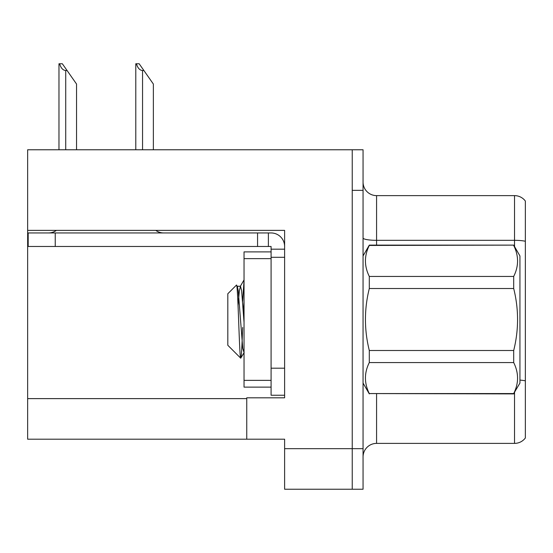 <?xml version="1.0" encoding="UTF-8"?>
<svg xmlns="http://www.w3.org/2000/svg" width="553" height="553" viewBox="0 0 553 553"><rect width="100%" height="100%" fill="white"/><g stroke="black" fill="none" stroke-linecap="round" stroke-linejoin="round"><path stroke-width="0.83" d="M284.615 257.297L284.615 368.194L271.088 368.194L271.088 395.243L284.615 395.243L284.615 368.194L284.615 397.814L246.749 397.814L246.749 439.2L27.65 439.2L27.65 230.38L284.615 230.38L284.615 257.297L271.088 257.297L271.088 246.479L257.567 246.479L257.567 232.951L271.088 232.951A13.528 13.528 0 0 1 284.615 246.486M246.749 439.2L284.615 439.2L284.615 489.239L352.24 489.239L352.24 448.67L352.24 489.239L363.058 489.239L363.058 448.67L352.24 448.67L352.24 149.773L27.65 149.773L27.65 230.38M525.35 201.036A13.528 13.528 0 0 0 514.532 195.624A13.528 13.528 0 0 1 525.35 201.036L525.35 437.983A13.528 13.528 0 0 1 514.532 443.388L376.579 443.388A13.528 13.528 0 0 0 363.058 456.916M352.24 149.773L363.058 149.773L363.058 190.35L352.24 190.35L352.24 448.67L284.615 448.67M525.35 242.207L525.35 437.983M363.058 190.35L363.058 448.67M525.35 241.267A13.528 2.35 180 0 0 514.532 240.327L514.532 195.624L376.579 195.624A13.528 13.528 0 0 1 363.058 182.096A13.528 13.528 0 0 0 376.579 195.624L376.579 245.124M136.418 63.761L139.162 63.761L143.898 70.521L142.55 70.521C139.757 70.307 137.711 68.054 136.418 63.761L135.789 63.761L135.789 149.773M153.368 149.773L153.368 84.049L143.898 70.521M59.6 63.761L62.344 63.761L67.079 70.521L65.731 70.521C62.938 70.307 60.892 68.054 59.6 63.761L58.971 63.761L58.971 149.773M76.549 149.773L76.549 84.049L67.079 70.521M56.406 230.38A13.528 13.528 0 0 1 48.477 232.951M155.773 230.38A13.528 13.528 0 0 0 163.709 232.951M257.567 246.479L28.189 246.479L28.189 232.951L257.567 232.951M271.088 395.243L284.615 395.243M268.385 246.479L268.385 232.951M284.615 249.182L271.088 249.182M271.088 368.194L271.088 251.885L244.039 251.885L244.039 387.128L271.088 387.128M363.058 255.942L369.3 245.124L513.696 245.124L519.938 255.942L519.938 383.07L513.696 393.563C518.845 383.291 518.845 372.964 513.696 362.574L369.3 362.574C364.15 372.846 364.15 383.181 369.3 393.563L513.696 393.895M513.696 245.124L369.3 245.449C364.15 255.721 364.15 266.055 369.3 276.438L369.3 288.521C364.157 309.168 364.157 329.823 369.3 350.498L369.3 362.574M369.3 276.438L513.696 276.438C518.845 266.166 518.845 255.839 513.696 245.449M513.696 276.438L513.696 288.521L369.3 288.521M369.3 350.498L513.696 350.498C518.845 329.823 518.845 309.168 513.696 288.521M513.696 350.498L513.696 362.574M363.058 383.07L369.3 393.895M244.039 280.806L242.622 301.323M244.039 301.005L243.403 312.044M244.039 352.669L242.746 348.307L238.239 290.712L237.368 286.482L236.449 285.106L227.815 293.747L227.815 345.272L240.735 358.192L244.136 352.538M236.449 285.106C237.963 282.065 239.394 359.74 240.735 358.192C241.364 357.411 241.993 347.173 242.622 327.487M369.3 393.563L513.696 393.563M237.368 286.482L236.891 286.406M244.039 322.316L241.62 290.712L240.493 286.254L239.366 290.712L238.046 305.36M27.65 398.623L246.749 398.623M376.579 393.895L376.579 443.388M514.532 246.576L514.532 240.327L376.579 240.327A13.528 2.35 0 0 1 363.058 237.977M525.35 380.837A13.528 2.35 180 0 0 519.938 380.098M514.532 443.388L514.532 392.443M142.55 149.773L142.55 70.521M65.731 149.773L65.731 70.521M55.238 246.479L55.238 232.951M244.039 380.367L271.088 380.367M244.039 258.645L271.088 258.645M237.113 286.254L240.493 286.254M240.23 286.482L244.039 279.915"/></g></svg>
